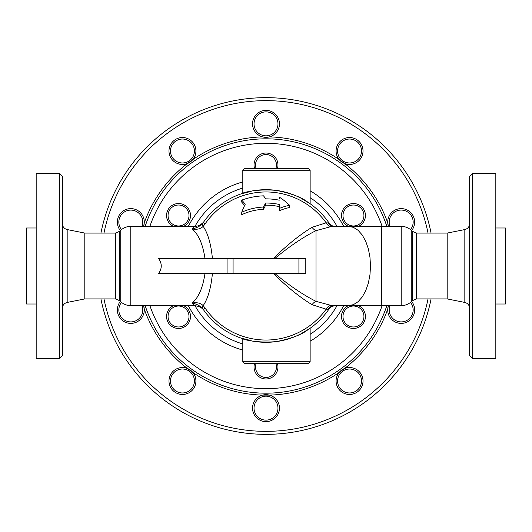 <?xml version="1.0" encoding="UTF-8"?>
<svg xmlns="http://www.w3.org/2000/svg" width="532" height="532" viewBox="0 0 532 532"><rect width="100%" height="100%" fill="white"/><g stroke="black" fill="none" stroke-linecap="round" stroke-linejoin="round"><path stroke-width="0.8" d="M334.309 305.654A7.481 7.135 -90.9 0 0 328.45 309.019L330.731 307.17L334.309 305.654M273.348 273.481C287.041 286.967 299.955 297.375 312.091 304.71A7.481 5.094 117.9 0 1 316.015 301.358C303.074 294.834 289.335 285.544 274.798 273.481M312.091 304.71L326.143 309.178A7.481 6.085 96.7 0 1 331.103 305.435L316.015 301.358L316.015 230.642A7.481 5.094 62.1 0 1 312.091 227.29C299.955 234.625 287.041 245.033 273.348 258.519M205.192 308.234L203.184 305.627A14.963 3.465 139.3 0 0 202.546 308.52L203.324 309.531L205.192 308.234A74.034 74.034 0 0 0 326.143 309.178L328.843 309.292L330.173 307.695M331.103 305.435L348.54 305.647L353.428 304.656L358.069 301.724L362.239 297.002L365.717 290.725L368.337 283.204L369.959 274.825L370.511 266L369.959 257.175L368.337 248.796L365.717 241.275L362.239 234.998L358.069 230.276L353.428 227.344L348.54 226.353L334.315 226.353A7.481 7.102 90 0 1 328.377 222.968L326.143 222.822L312.091 227.29M203.683 310.043L203.324 309.531A76.309 76.309 0 0 0 328.843 309.292L330.731 307.17M279.26 200.192A67.132 67.132 0 0 0 265.687 198.868A83.817 41.908 -90 0 0 263.526 195.843A70.197 70.197 0 0 0 241.747 200.125A74.586 37.293 90 0 1 245.205 204.288A87.966 43.983 90 0 0 241.747 212.202A59.012 59.012 0 0 1 263.526 207.041A83.198 41.602 -90 0 1 265.687 203.031A62.969 62.969 0 0 1 279.26 204.448L279.26 208.497A61.459 53.227 -90 0 1 289.627 205.319A79.042 68.455 -90 0 0 279.26 197.066L279.26 199.008M289.627 205.319L289.627 207.527A59.278 51.331 90 0 0 279.26 210.838L279.26 208.497M279.26 206.622A60.841 60.841 0 0 0 265.687 205.159A81.602 40.804 90 0 0 263.526 209.315A56.738 56.738 0 0 0 241.747 214.709L241.747 212.202M244.574 205.591A72.798 36.395 -90 0 0 241.747 202.153L241.747 200.125M330.173 224.305L328.843 222.708A76.309 76.309 0 0 0 203.324 222.469L202.546 223.48C199.985 226.253 196.488 228.075 192.059 228.96C198.529 234.273 202.838 244.128 204.98 258.519L212.421 258.519C211.031 244.115 207.952 233.402 203.184 226.373L205.192 223.766A74.034 74.034 0 0 1 326.143 222.822A7.481 6.085 83.3 0 0 331.103 226.566L334.309 226.346A7.481 7.135 90.9 0 1 328.45 222.981L328.377 222.968M119.627 231.327L115.391 233.083L115.391 298.918L119.627 300.673L119.627 231.327L120.219 230.735L120.219 301.265C123.171 304.131 126.696 305.587 130.799 305.647L194.386 305.647L192.059 303.041C196.793 302.169 200.504 303.034 203.184 305.627C207.946 298.632 211.024 287.912 212.421 273.481M274.798 258.519C289.328 246.456 303.067 237.166 316.008 230.642L331.103 226.566M328.843 222.708L330.738 224.837L328.45 222.981L328.843 222.708A76.309 76.309 0 0 1 329.454 223.62M227.078 258.519L158.603 258.519C162.134 263.506 162.134 268.494 158.603 273.481L298.918 273.481L298.918 258.519L227.078 258.519L227.078 273.481M298.505 273.481L305.794 273.481L305.794 258.519L298.505 258.519M203.676 221.964L203.324 222.476L205.192 223.766M115.391 298.918L84.807 298.918L84.807 233.083L67.172 229.558L67.172 302.442C64.179 303.26 62.577 305.215 62.364 308.314M412.373 300.673L411.775 301.272L411.781 230.735L412.373 231.327L412.373 300.673L416.609 298.918L416.609 233.083L412.373 231.327M416.609 298.918L447.193 298.918L447.193 233.083L416.609 233.083M265.687 203.031L265.687 205.159M263.526 207.041L263.526 209.315M183.773 206.429A10.474 10.474 0 0 1 183.773 224.571A10.474 10.474 0 0 1 168.059 215.5A10.474 10.474 0 0 1 183.773 206.429M183.593 226.353A11.97 11.97 0 0 0 184.518 205.133A11.97 11.97 0 0 0 167.919 209.974A11.97 11.97 0 0 0 173.472 226.353M173.299 307.43A10.474 10.474 0 0 1 189.006 316.5A10.474 10.474 0 0 1 173.299 325.571A10.474 10.474 0 0 1 173.299 307.43M173.472 305.647A11.97 11.97 0 0 0 169.595 324.454A11.97 11.97 0 0 0 188.135 323.649A11.97 11.97 0 0 0 183.593 305.647M275.782 363.256A10.474 10.474 0 0 1 267.902 377.294A10.474 10.474 0 0 1 256.218 363.256M254.629 363.256A11.97 11.97 0 0 0 267.895 378.817A11.97 11.97 0 0 0 277.372 363.256M348.227 325.571A10.474 10.474 0 0 1 348.227 307.43A10.474 10.474 0 0 1 363.941 316.5A10.474 10.474 0 0 1 348.227 325.571M348.407 305.647A11.97 11.97 0 0 0 347.482 326.867A11.97 11.97 0 0 0 364.081 322.026A11.97 11.97 0 0 0 358.528 305.647M358.701 224.571A10.474 10.474 0 0 1 342.994 215.5A10.474 10.474 0 0 1 358.701 206.429A10.474 10.474 0 0 1 358.701 224.571M358.528 226.353A11.97 11.97 0 0 0 362.405 207.547A11.97 11.97 0 0 0 343.865 208.351A11.97 11.97 0 0 0 348.407 226.353M256.218 168.744A10.474 10.474 0 0 1 264.098 154.706A10.474 10.474 0 0 1 275.782 168.744M277.372 168.744A11.97 11.97 0 0 0 264.105 153.183A11.97 11.97 0 0 0 254.629 168.744M192.132 388.034A11.97 11.97 0 0 1 171.517 385.866A11.97 11.97 0 0 1 183.7 369.095A11.97 11.97 0 0 1 192.132 388.034M193.342 388.912A13.466 13.466 0 0 0 187.35 368.457A13.466 13.466 0 0 0 170.373 375.047A13.466 13.466 0 0 0 175.493 392.523A13.466 13.466 0 0 0 193.342 388.912M120.372 301.418A13.466 13.466 0 0 0 134.975 322.731A13.466 13.466 0 0 0 143.58 305.647L144.258 309.139A129.163 129.163 0 0 0 187.35 368.457L192.863 372.46A129.163 129.163 0 0 0 262.595 395.116L269.405 395.116A129.163 129.163 0 0 0 339.137 372.46A13.466 13.466 0 0 0 340.154 390.648A13.466 13.466 0 0 0 358.362 391.18A13.466 13.466 0 0 0 360.443 373.078A13.466 13.466 0 0 0 339.137 372.46L344.65 368.457A129.163 129.163 0 0 0 387.742 309.139A13.466 13.466 0 0 0 405.331 322.738A13.466 13.466 0 0 0 411.628 301.418M141.997 305.647A11.97 11.97 0 0 1 120.957 316.713A11.97 11.97 0 0 1 121.495 302.409M121.495 229.591A11.97 11.97 0 0 1 128.944 210.253A11.97 11.97 0 0 1 141.997 226.353M143.58 226.353A13.466 13.466 0 0 0 126.669 209.262A13.466 13.466 0 0 0 120.372 230.582M144.219 223.354L143.58 226.346M172.767 158.037A11.97 11.97 0 0 1 181.199 139.098A11.97 11.97 0 0 1 193.382 155.869A11.97 11.97 0 0 1 172.767 158.037M171.557 158.922A13.466 13.466 0 0 0 192.863 159.54A13.466 13.466 0 0 0 191.846 141.352A13.466 13.466 0 0 0 173.638 140.82A13.466 13.466 0 0 0 171.557 158.922M262.595 136.884A129.163 129.163 0 0 0 192.863 159.54L187.35 163.543A129.163 129.163 0 0 0 144.258 222.861M254.03 123.856A11.97 11.97 0 0 1 271.985 113.489A11.97 11.97 0 0 1 271.985 134.224A11.97 11.97 0 0 1 254.03 123.856M252.534 123.856A13.466 13.466 0 0 0 269.405 136.884A13.466 13.466 0 0 0 279.273 121.575A13.466 13.466 0 0 0 264.856 110.437A13.466 13.466 0 0 0 252.534 123.856M268.48 137.09L263.041 136.99M339.868 143.966A11.97 11.97 0 0 1 360.483 146.134A11.97 11.97 0 0 1 348.3 162.905A11.97 11.97 0 0 1 339.868 143.966M338.658 143.088A13.466 13.466 0 0 0 344.65 163.543A13.466 13.466 0 0 0 361.627 156.953A13.466 13.466 0 0 0 356.507 139.477A13.466 13.466 0 0 0 338.658 143.088M411.622 230.582A13.466 13.466 0 0 0 397.025 209.269A13.466 13.466 0 0 0 388.42 226.353L387.742 222.861A129.163 129.163 0 0 0 344.65 163.543L339.137 159.54A129.163 129.163 0 0 0 269.405 136.884M390.003 226.353A11.97 11.97 0 0 1 411.05 215.287A11.97 11.97 0 0 1 410.498 229.598M410.498 302.409A11.97 11.97 0 0 1 403.057 321.747A11.97 11.97 0 0 1 390.003 305.647M388.42 305.647A13.466 13.466 0 0 0 387.742 309.139A13.466 13.466 0 0 1 388.42 305.647M387.781 308.646L388.42 305.654M359.233 373.963A11.97 11.97 0 0 1 350.801 392.902A11.97 11.97 0 0 1 338.618 376.131A11.97 11.97 0 0 1 359.233 373.963M344.65 163.543A13.466 13.466 0 0 1 339.137 159.54M277.97 408.144A11.97 11.97 0 0 1 260.015 418.511A11.97 11.97 0 0 1 260.015 397.776A11.97 11.97 0 0 1 277.97 408.144M279.466 408.144A13.466 13.466 0 0 0 262.595 395.116A13.466 13.466 0 0 0 252.727 410.425A13.466 13.466 0 0 0 267.144 421.563A13.466 13.466 0 0 0 279.466 408.144M130.799 305.647L130.799 226.353L194.386 226.353L192.059 228.96C196.793 229.831 200.504 228.966 203.184 226.373A14.963 3.465 40.7 0 1 202.546 223.48M204.98 273.481C202.825 287.905 198.516 297.76 192.059 303.041C196.488 303.925 199.985 305.747 202.546 308.52M348.54 226.353L401.195 226.353L401.195 305.654C405.304 305.587 408.829 304.131 411.781 301.272M59.371 266L59.371 358.768L36.176 358.768L36.176 173.233L59.371 173.233L59.371 266M59.365 358.768L62.364 355.775L62.364 176.225L59.365 173.233M431.08 233.083A168.325 168.325 0 0 0 100.92 233.083A168.325 168.325 0 0 1 431.08 233.083M100.92 298.918A168.325 168.325 0 0 0 431.08 298.918A168.325 168.325 0 0 1 100.92 298.918M202.413 308.188L204.015 310.508M310.136 328.251L300.879 333.87L307.556 330C301.544 334.728 291.184 338.591 276.474 341.584C248.065 344.151 231.387 334.508 252.068 341.025L242.811 338.698M242.811 193.302L252.068 190.975C231.387 197.492 248.065 187.849 276.474 190.416C291.184 193.409 301.544 197.272 307.556 202L300.879 198.13L310.136 203.749M204.069 221.418L204.042 221.458C202.845 223.447 197.778 226.931 194.386 226.353M386.844 226.353A127.181 127.181 0 0 0 145.156 226.353A127.181 127.181 0 0 1 386.844 226.353M145.156 305.647A127.181 127.181 0 0 0 386.844 305.647A127.181 127.181 0 0 1 145.156 305.647M244.308 363.256L308.64 363.256L244.308 363.256L242.805 361.76L242.805 338.698M244.308 168.744L308.64 168.744L244.308 168.744L242.805 170.24L310.143 170.24L308.64 168.744M495.824 304.005L505.4 304.005L505.4 227.995L495.824 227.995M495.824 266L495.824 358.768L472.629 358.768L472.629 173.233L495.824 173.233L495.824 266M472.635 173.233L469.636 176.225L469.636 355.775L472.635 358.768M36.176 304.005L26.6 304.005L26.6 227.995L36.176 227.995M428.027 298.918A165.332 165.332 0 0 1 103.973 298.918M103.973 233.083A165.332 165.332 0 0 1 428.027 233.083M381.211 226.353C381.63 224.431 381.63 307.569 381.211 305.647L401.195 305.647M194.998 226.333A81.329 81.329 0 0 1 242.805 188.042M310.136 197.691A81.329 81.329 0 0 1 337.009 226.346M337.009 305.654A81.329 81.329 0 0 1 310.136 334.309M242.805 343.958A81.329 81.329 0 0 1 194.998 305.667M188.335 305.647A87.201 87.201 0 0 0 242.805 350.063M310.143 341.205A87.201 87.201 0 0 0 343.665 305.654M343.665 226.353A87.201 87.201 0 0 0 310.143 190.795M242.811 181.937A87.201 87.201 0 0 0 188.335 226.346M382.109 305.647A122.693 122.693 0 0 1 149.891 305.647M149.891 226.353A122.693 122.693 0 0 1 382.109 226.353M310.143 328.251L310.143 361.76L242.805 361.76M447.193 233.083L464.828 229.558L464.828 302.442C467.821 303.26 469.423 305.215 469.636 308.314M330.724 224.823C330.931 225.335 332.128 225.841 334.309 226.346M119.627 300.673L120.219 301.265M115.391 233.083L84.807 233.083M120.219 230.735C123.171 227.869 126.696 226.413 130.799 226.353M401.195 226.353C405.304 226.413 408.829 227.876 411.781 230.735M381.211 305.647L348.54 305.647M203.324 222.476L203.962 221.571M203.324 309.531L203.902 310.349M194.386 305.647C198.948 306.093 202.18 307.749 204.095 310.622M233.083 273.481L233.083 258.519M310.143 361.76L308.64 363.256M310.143 203.749L310.143 170.24M242.805 193.302L242.805 170.24M447.193 298.918L464.828 302.442M464.828 229.558C467.821 228.74 469.423 226.785 469.636 223.686M84.807 298.918L67.172 302.442M67.172 229.558C64.179 228.74 62.577 226.785 62.364 223.686"/></g></svg>
